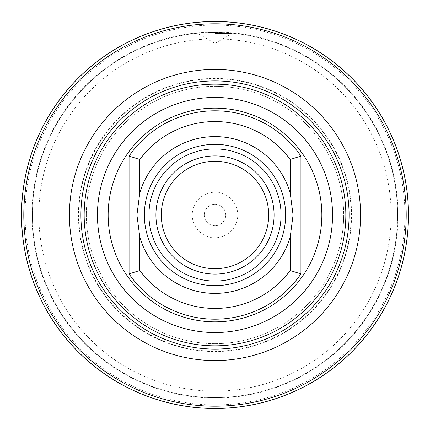 <?xml version="1.0" encoding="UTF-8"?>
<svg xmlns="http://www.w3.org/2000/svg" width="430" height="430" viewBox="0 0 430 430"><rect width="100%" height="100%" fill="white"/><g stroke="black" fill="none" stroke-linecap="round" stroke-linejoin="round"><path stroke-width="0.32" stroke-dasharray="2.15 1.61" d="M215 78.765A136.235 136.235 0 0 0 78.765 215A136.235 136.235 0 0 0 215 351.235A136.235 136.235 0 0 0 351.235 215A136.235 136.235 0 0 0 215 78.765M215 192.226A22.774 22.774 0 0 1 237.774 215A22.774 22.774 0 0 1 215 237.774A22.774 22.774 0 0 1 192.226 215A22.774 22.774 0 0 1 215 192.226M215 204.261A10.739 10.739 0 0 1 225.739 215A10.739 10.739 0 0 1 215 225.739A10.739 10.739 0 0 1 204.261 215A10.739 10.739 0 0 1 215 204.261M204.261 215A10.739 10.739 0 0 0 215 225.739A10.739 10.739 0 0 0 225.739 215A10.739 10.739 0 0 0 215 204.261A10.739 10.739 0 0 0 204.261 215M215 78.432A136.568 136.568 0 0 0 78.432 215A136.568 136.568 0 0 0 215 351.568A136.568 136.568 0 0 0 351.568 215A136.568 136.568 0 0 0 215 78.432M215 38.856A176.144 176.144 0 0 1 391.144 215A176.144 176.144 0 0 1 215 391.144A176.144 176.144 0 0 1 38.856 215A176.144 176.144 0 0 1 215 38.856M215 25.064A189.936 189.936 0 0 1 404.936 215A189.936 189.936 0 0 1 215 404.936A189.936 189.936 0 0 1 25.064 215A189.936 189.936 0 0 1 215 25.064M215 32.39A182.61 182.61 0 0 1 397.61 215A182.61 182.61 0 0 1 215 397.61A182.61 182.61 0 0 1 32.39 215A182.61 182.61 0 0 1 215 32.39A182.61 182.61 0 0 0 32.39 215A182.61 182.61 0 0 0 215 397.61A182.61 182.61 0 0 0 397.61 215A182.61 182.61 0 0 0 215 32.39A182.61 182.61 0 0 1 397.61 215A182.61 182.61 0 0 1 215 397.61A182.61 182.61 0 0 1 32.39 215A182.61 182.61 0 0 1 215 32.39M200.676 24.338L215 23.8A191.2 191.2 0 0 1 406.2 215A191.2 191.2 0 0 1 215 406.2A191.2 191.2 0 0 1 23.8 215A191.2 191.2 0 0 1 215 23.8L219.784 23.86M222.708 23.956L223.358 23.983M224.439 24.032L226.046 24.118L224.439 24.032M232.178 24.569L229.631 24.36M228.975 24.311L227.502 24.209M218.956 23.838L216.989 23.811M215 33.465L232.189 33.465L215 33.465M213.011 23.811L211.044 23.838M209.13 23.886L207.292 23.956M205.561 24.032L203.954 24.118M202.498 24.209L201.025 24.311M232.189 24.574L232.189 33.465L215 43.387L197.811 33.465L197.811 24.574L198.73 24.494M215 343.677A128.678 128.678 0 0 0 343.677 215A128.678 128.678 0 0 0 215 86.322A128.678 128.678 0 0 0 86.322 215A128.678 128.678 0 0 0 215 343.677A128.678 128.678 0 0 1 86.322 215A128.678 128.678 0 0 1 215 86.322A128.678 128.678 0 0 1 343.677 215A128.678 128.678 0 0 1 215 343.677M300.935 273.921A104.194 104.194 0 0 1 129.065 273.921L129.065 156.079A104.194 104.194 0 0 1 300.935 156.079L300.935 273.921M148.941 215A66.059 66.059 0 0 0 215 281.059A66.059 66.059 0 0 0 281.059 215A66.059 66.059 0 0 0 215 148.941A66.059 66.059 0 0 0 148.941 215M155.923 215A59.077 59.077 0 0 0 215 274.077A59.077 59.077 0 0 0 274.077 215A59.077 59.077 0 0 0 215 155.923A59.077 59.077 0 0 0 155.923 215M215 268.707A53.707 53.707 0 0 0 268.707 215A53.707 53.707 0 0 0 215 161.293A53.707 53.707 0 0 0 161.293 215A53.707 53.707 0 0 0 215 268.707M408.5 215L391.144 215M215 31.976A183.024 183.024 0 0 0 31.976 215A183.024 183.024 0 0 0 215 398.024A183.024 183.024 0 0 0 398.024 215A183.024 183.024 0 0 0 215 31.976"/><path stroke-width="0.64" d="M215 21.5A193.5 193.5 0 0 1 408.5 215A193.5 193.5 0 0 1 215 408.5A193.5 193.5 0 0 1 21.5 215A193.5 193.5 0 0 1 215 21.5M215 21.543A193.457 193.457 0 0 0 21.543 215A193.457 193.457 0 0 0 215 408.457A193.457 193.457 0 0 0 408.457 215A193.457 193.457 0 0 0 215 21.543M216.989 23.811L215 23.8A191.2 191.2 0 0 0 23.8 215A191.2 191.2 0 0 0 215 406.2A191.2 191.2 0 0 0 406.2 215A191.2 191.2 0 0 0 215 23.8L213.011 23.811M219.784 23.86L218.956 23.838M223.358 23.983L222.708 23.956M227.502 24.209L232.178 24.569M229.631 24.36L228.975 24.311M211.044 23.838L209.13 23.886M207.292 23.956L205.561 24.032M203.954 24.118L202.498 24.209M201.025 24.311L197.811 24.574M198.73 24.494L200.676 24.338M215 360.566A145.566 145.566 0 0 1 69.434 215A145.566 145.566 0 0 1 215 69.434A145.566 145.566 0 0 1 360.566 215A145.566 145.566 0 0 1 215 360.566M215 345.827A130.827 130.827 0 0 0 345.827 215A130.827 130.827 0 0 0 215 84.172A130.827 130.827 0 0 0 84.172 215A130.827 130.827 0 0 0 215 345.827M290.191 270.491A93.45 93.45 0 0 1 139.809 270.491L129.065 273.921L129.065 156.079L139.809 159.508A93.45 93.45 0 0 1 290.191 159.508L300.935 156.079A104.194 104.194 0 0 0 129.065 156.079A104.194 104.194 0 0 1 300.935 156.079L300.935 273.921A104.194 104.194 0 0 1 129.065 273.921A104.194 104.194 0 0 0 300.935 273.921L290.191 270.491L290.191 237.204A78.4 78.4 0 0 1 139.809 237.204L136.928 215L139.809 192.796L139.809 159.508M290.191 237.204L293.072 215L290.191 192.796A78.4 78.4 0 0 0 139.809 192.796M144.351 215A70.649 70.649 0 0 0 215 285.649A70.649 70.649 0 0 0 285.649 215A70.649 70.649 0 0 0 215 144.351A70.649 70.649 0 0 0 144.351 215M148.941 215A66.059 66.059 0 0 1 215 148.941A66.059 66.059 0 0 1 281.059 215A66.059 66.059 0 0 1 215 281.059A66.059 66.059 0 0 1 148.941 215M155.923 215A59.077 59.077 0 0 1 215 155.923A59.077 59.077 0 0 1 274.077 215A59.077 59.077 0 0 1 215 274.077A59.077 59.077 0 0 1 155.923 215M215 161.293A53.707 53.707 0 0 1 268.707 215A53.707 53.707 0 0 1 215 268.707A53.707 53.707 0 0 1 161.293 215A53.707 53.707 0 0 1 215 161.293M215 349.09A134.09 134.09 0 0 1 80.91 215A134.09 134.09 0 0 1 215 80.91A134.09 134.09 0 0 1 349.09 215A134.09 134.09 0 0 1 215 349.09M215 332.551A117.551 117.551 0 0 1 97.449 215A117.551 117.551 0 0 1 215 97.449A117.551 117.551 0 0 1 332.551 215A117.551 117.551 0 0 1 215 332.551M215 321.85A106.85 106.85 0 0 0 321.85 215A106.85 106.85 0 0 0 215 108.15A106.85 106.85 0 0 0 108.15 215A106.85 106.85 0 0 0 215 321.85M139.809 270.491L139.809 237.204M290.191 192.796L290.191 159.508"/></g></svg>
